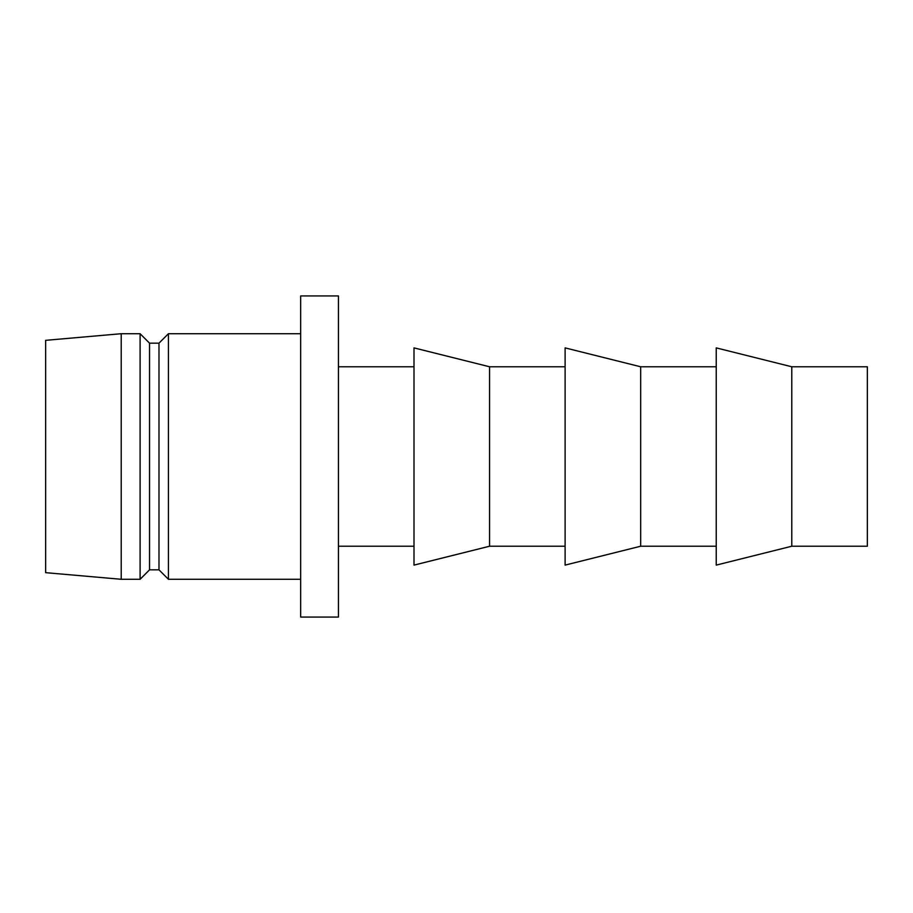 <?xml version="1.0" encoding="UTF-8"?>
<svg xmlns="http://www.w3.org/2000/svg" width="913" height="913" viewBox="0 0 913 913"><rect width="100%" height="100%" fill="white"/><g stroke="black" fill="none" stroke-linecap="round" stroke-linejoin="round"><path stroke-width="1.37" d="M791.788 546.225L867.35 546.225L867.35 366.775L791.788 366.775L716.237 347.887L716.237 565.113L791.788 546.225L791.788 366.775M716.237 366.775L640.675 366.775L565.113 347.887L565.113 565.113L640.675 546.225L640.675 366.775M716.237 546.225L640.675 546.225M565.113 366.775L489.562 366.775L414 347.887L414 565.113L489.562 546.225L489.562 366.775M565.113 546.225L489.562 546.225M414 366.775L338.438 366.775M414 546.225L338.438 546.225M338.438 617.062L338.438 295.938L300.662 295.938L300.662 617.062L338.438 617.062M300.662 333.713L168.437 333.713L168.437 579.287L300.662 579.287M168.437 579.287L158.988 569.838L158.988 343.162L168.437 333.713M158.988 343.162L149.538 343.162L140.1 333.713L121.212 333.713L121.212 579.287L140.1 579.287L140.1 333.713M158.988 569.838L149.538 569.838L149.538 343.162M149.538 569.838L140.1 579.287M121.212 579.287L45.65 572.668L45.65 340.332L121.212 333.713"/></g></svg>
